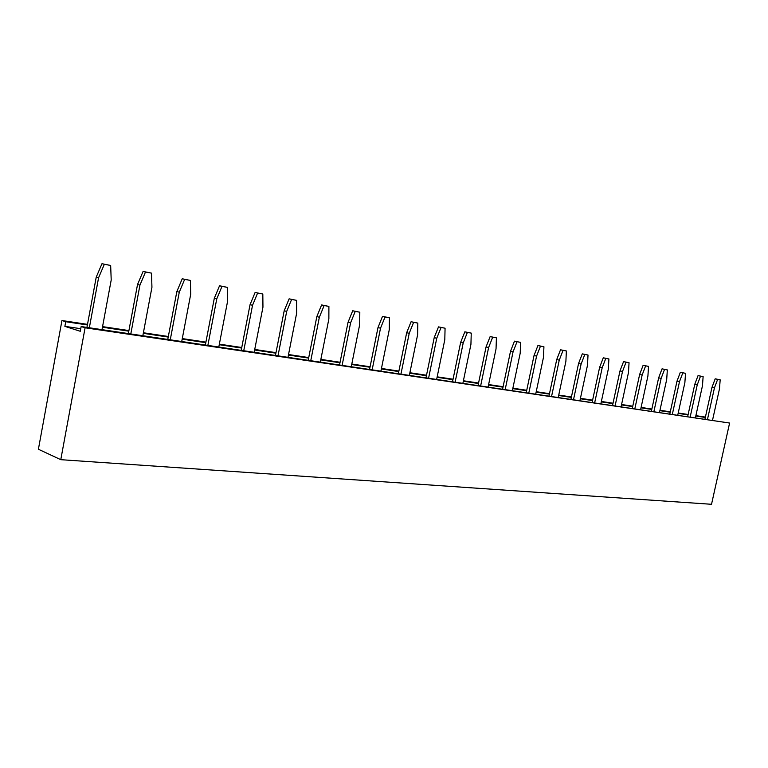 <?xml version="1.0" encoding="UTF-8"?>
<svg xmlns="http://www.w3.org/2000/svg" width="768" height="768" viewBox="0 0 768 768"><rect width="100%" height="100%" fill="white"/><g stroke="black" fill="none" stroke-linecap="round" stroke-linejoin="round"><path stroke-width="1.15" d="M64.877 326.362L65.731 321.715L61.949 320.534L38.4 449.251L60.778 459.677L85.094 327.782L81.149 326.554L80.285 331.277L64.877 326.362L80.755 328.694M61.949 320.534L87.514 324.365M102.566 326.621L128.918 330.576M143.395 332.755L168.336 336.499M182.285 338.582L205.91 342.134M219.35 344.15L241.757 347.51M254.726 349.459L276 352.646M288.528 354.528L308.746 357.562M320.851 359.376L340.08 362.266M351.802 364.022L370.099 366.768M381.446 368.467L398.89 371.088M409.882 372.739L426.518 375.235M437.184 376.838L453.053 379.219M463.402 380.765L478.57 383.04M488.611 384.547L503.107 386.726M512.87 388.195L526.733 390.269M536.227 391.699L549.494 393.686M558.73 395.069L571.43 396.979M580.426 398.323L592.598 400.157M601.363 401.472L613.037 403.219M621.571 404.506L632.765 406.186M641.098 407.434L651.84 409.046M659.971 410.266L670.291 411.811M678.221 413.002L688.138 414.49M695.875 415.651L705.408 417.091M81.149 326.554L729.6 423.043L711.523 504.288L60.778 459.677M65.731 321.715L87.398 324.96M102.451 327.216L128.813 331.162M143.29 333.322L168.23 337.056M182.179 339.149L205.805 342.682M219.245 344.698L241.651 348.048M254.621 349.987L275.894 353.174M288.422 355.046L308.64 358.08M320.755 359.885L339.984 362.765M351.696 364.522L370.003 367.258M381.35 368.957L398.794 371.568M409.786 373.219L426.422 375.706M437.088 377.299L452.957 379.68M463.306 381.226L478.474 383.501M488.525 384.998L503.011 387.168M512.774 388.637L526.637 390.71M536.131 392.131L549.398 394.118M558.643 395.501L571.344 397.402M580.339 398.746L592.512 400.57M601.277 401.875L612.95 403.622M621.485 404.909L632.678 406.579M641.011 407.827L651.754 409.44M659.885 410.65L670.205 412.195M678.134 413.386L688.051 414.874M695.798 416.026L705.331 417.456M729.6 423.043L85.094 327.782M320.333 361.997L328.867 318.941L328.896 306.413L321.61 304.934L316.829 316.627L308.218 360.202M328.896 306.413L324.144 305.52L319.354 317.232L310.781 360.576M288 357.206L296.65 313.171L296.602 300.355L291.629 299.424L286.694 311.395L278.016 355.728M296.602 300.355L289.114 298.838L284.189 310.781L275.472 355.344M254.198 352.195L262.954 307.142L262.819 294.019L255.12 292.454L250.051 304.666L241.219 350.275M262.819 294.019L257.616 293.04L252.538 305.28L243.754 350.65M181.738 341.453L190.714 294.221L190.397 280.426L182.237 278.774L176.842 291.562L167.789 339.389M190.397 280.426L184.675 279.35L179.28 292.166L170.266 339.754M218.813 346.954L227.674 300.835L227.453 287.376L222.01 286.358L216.768 298.877L207.869 345.331M227.453 287.376L219.533 285.773L214.31 298.272L205.373 344.957M142.848 335.693L151.939 287.28L151.507 273.13L143.098 271.43L137.53 284.525L128.362 333.552M151.507 273.13L145.507 272.006L139.93 285.13L130.81 333.907M380.947 370.973L389.261 329.741L389.424 317.77L382.512 316.368L377.99 327.571L369.59 369.293M389.424 317.77L385.066 316.954L380.525 328.186L372.173 369.677M351.283 366.586L359.712 324.461L359.808 312.211L352.714 310.771L348.067 322.214L339.562 364.848M359.808 312.211L355.258 311.357L350.602 322.829L342.144 365.222M462.912 383.126L470.928 344.362L471.254 333.12L467.395 332.4L463.2 342.979L455.155 381.974M471.254 333.12L464.832 331.824L460.646 342.374L452.563 381.59M436.685 379.238L444.797 339.686L445.075 328.214L441.062 327.456L436.752 338.246L428.611 378.038M445.075 328.214L438.499 326.88L434.208 337.642L426.019 377.654M409.382 375.197L417.6 334.819L417.821 323.098L413.635 322.31L409.219 333.312L400.973 373.949M417.821 323.098L411.082 321.734L406.675 332.707L398.39 373.565M695.453 417.581L702.461 385.786L703.123 376.627L700.522 376.138L697.248 384.854L690.211 416.813M703.123 376.627L698.054 375.6L694.781 384.298L687.706 416.438M677.789 414.97L684.874 382.637L685.526 373.325L682.838 372.826L679.488 381.677L672.374 414.163M685.526 373.325L680.352 372.278L677.011 381.11L669.859 413.789M659.53 412.262L666.71 379.392L667.334 369.917L662.054 368.842L658.646 377.827L651.408 411.053M667.334 369.917L664.55 369.389L661.133 378.394L653.933 411.427M621.13 406.57L628.474 372.547L629.05 362.736L623.558 361.613L619.997 370.906L612.586 405.302M629.05 362.736L626.074 362.17L622.512 371.482L615.13 405.686M640.656 409.459L647.914 376.032L648.518 366.384L645.638 365.846L642.154 374.995L634.867 408.605M648.518 366.384L643.133 365.29L639.648 374.429L632.323 408.23M512.4 390.461L520.205 353.174L520.618 342.384L517.046 341.712L513.053 351.898L505.21 389.395M520.618 342.384L514.493 341.146L510.509 351.302L502.627 389.011M535.757 393.917L543.475 357.341L543.926 346.762L537.936 345.542L534.038 355.517L526.262 392.515M543.926 346.762L540.49 346.118L536.582 356.102L528.845 392.89M579.974 400.474L587.501 365.213L588.019 355.037L582.288 353.866L578.563 363.485L570.97 399.139M588.019 355.037L584.822 354.432L581.098 364.07L573.542 399.523M558.269 397.258L565.891 361.354L566.371 350.976L560.515 349.786L556.714 359.578L549.024 395.885M566.371 350.976L563.059 350.352L559.248 360.163L551.597 396.269M600.912 403.574L608.352 368.947L608.899 358.954L605.808 358.368L602.17 367.843L594.701 402.653M608.899 358.954L603.283 357.811L599.645 367.267L592.147 402.278M488.131 386.861L496.042 348.854L496.416 337.843L490.147 336.576L486.058 346.925L478.08 385.373M496.416 337.843L492.701 337.152L488.611 347.52L480.672 385.757M102 329.645L111.206 279.994L110.659 265.469L104.352 264.278L98.582 277.728L89.347 327.763M110.659 265.469L101.981 263.712L96.23 277.123L86.947 327.408M712.55 420.115L719.482 388.829L720.173 379.824L715.19 378.816L711.974 387.379L704.986 419.002M720.173 379.824L717.648 379.354L714.432 387.926L707.482 419.366M319.354 317.232L316.829 316.627M324.144 305.52L321.61 304.934M291.629 299.424L289.114 298.838M286.694 311.395L284.189 310.781M252.538 305.28L250.051 304.666M257.616 293.04L255.12 292.454M179.28 292.166L176.842 291.562M184.675 279.35L182.237 278.774M222.01 286.358L219.533 285.773M216.768 298.877L214.31 298.272M139.93 285.13L137.53 284.525M145.507 272.006L143.098 271.43M380.525 328.186L377.99 327.571M385.066 316.954L382.512 316.368M350.602 322.829L348.067 322.214M355.258 311.357L352.714 310.771M467.395 332.4L464.832 331.824M463.2 342.979L460.646 342.374M441.062 327.456L438.499 326.88M436.752 338.246L434.208 337.642M413.635 322.31L411.082 321.734M409.219 333.312L406.675 332.707M700.522 376.138L698.054 375.6M697.248 384.854L694.781 384.298M682.838 372.826L680.352 372.278M679.488 381.677L677.011 381.11M661.133 378.394L658.646 377.827M664.55 369.389L662.054 368.842M622.512 371.482L619.997 370.906M626.074 362.17L623.558 361.613M645.638 365.846L643.133 365.29M642.154 374.995L639.648 374.429M517.046 341.712L514.493 341.146M513.053 351.898L510.509 351.302M536.582 356.102L534.038 355.517M540.49 346.118L537.936 345.542M581.098 364.07L578.563 363.485M584.822 354.432L582.288 353.866M559.248 360.163L556.714 359.578M563.059 350.352L560.515 349.786M605.808 358.368L603.283 357.811M602.17 367.843L599.645 367.267M488.611 347.52L486.058 346.925M492.701 337.152L490.147 336.576M104.352 264.278L101.981 263.712M98.582 277.728L96.23 277.123M714.432 387.926L711.974 387.379M717.648 379.354L715.19 378.816"/></g></svg>
